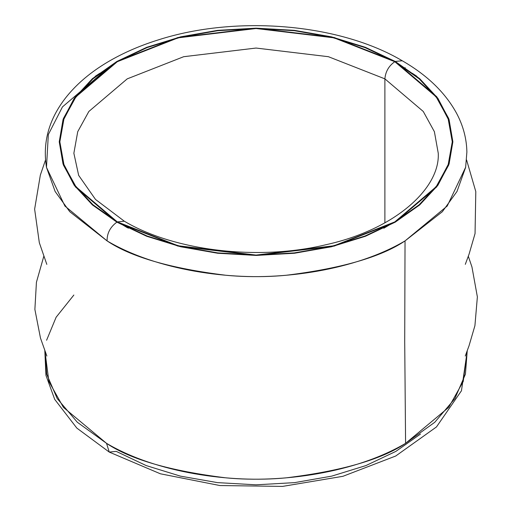 <?xml version="1.0" encoding="UTF-8"?>
<svg xmlns="http://www.w3.org/2000/svg" width="512" height="512" viewBox="0 0 512 512"><rect width="100%" height="100%" fill="white"/><g stroke="black" fill="none" stroke-linecap="round" stroke-linejoin="round"><path stroke-width="0.77" d="M107.078 68.877L62.464 106.886L48.333 134.56L46.483 167.379L64.896 206.029L107.078 240.902C157.062 270.438 230.995 280.576 285.856 275.302C341.402 268.467 381.133 256.998 405.037 240.902L404.71 341.773L405.587 443.334L434.803 422.246L454.893 398.573L465.427 374.163L467.238 350.637L463.238 381.466L448.691 407.373L405.587 443.334L404.71 341.773L405.037 240.902L442.342 211.712L456.986 191.482L465.632 167.379L466.88 152.07C466.63 138.573 463.155 125.581 456.461 113.082C445.158 92.506 427.085 75.066 402.24 60.755L395.232 61.446L436.685 96.666L448.698 118.515L452.877 141.798L448.698 165.082L436.685 186.931L395.232 222.15L334.227 246.086L256.058 255.43L177.888 246.086L116.883 222.15C110.259 226.982 106.989 233.235 107.078 240.902C130.982 256.998 170.714 268.467 226.259 275.302C281.114 280.576 355.053 270.438 405.037 240.902L447.219 206.029L465.664 167.213M416.979 76.371L412.378 73.331L416.979 76.371M73.862 153.242L77.728 131.686L88.851 111.462L127.226 78.861L183.693 56.704L256.058 48.051L328.422 56.704L384.89 78.861C385.523 71.597 388.826 65.875 394.803 61.696L333.99 37.837L256.058 28.518L178.125 37.837L117.312 61.696L75.987 96.806L64.006 118.586L59.846 141.798L64.006 165.011L75.987 186.79L117.312 221.901L147.046 235.987L180.973 246.458L217.779 252.902L256.058 255.078L294.336 252.902L331.142 246.458L365.069 235.987L394.803 221.901L419.2 204.736L437.331 185.152L448.499 163.898L452.269 141.798L448.499 119.699L437.331 98.451L419.2 78.861L394.803 61.696L365.069 47.61L331.142 37.139L294.336 30.694L256.058 28.518L217.779 30.694L180.973 37.139L147.046 47.61L117.312 61.696L92.915 78.861L74.784 98.451L63.616 119.699L59.846 141.798L63.616 163.898L74.784 185.152L92.915 204.736L117.312 221.901L124.32 221.21L95.488 199.418L78.656 175.354L73.862 153.242L77.728 131.686L88.851 111.462L127.226 78.861L183.693 56.704L256.058 48.051L328.422 56.704L384.89 78.861L423.264 111.462L434.387 131.686L438.253 153.242C440.179 188.083 395.603 229.357 326.01 244.71C258.426 261.075 174.214 250.912 124.32 221.21L117.312 221.901L178.125 245.76L256.058 255.078L333.99 245.76L394.803 221.901L436.128 186.79L448.109 165.011L452.269 141.798L448.109 118.586L436.128 96.806L394.803 61.696C388.826 65.875 385.523 71.597 384.89 78.861L384.89 222.848L384.89 78.861L423.264 111.462L434.387 131.686L438.253 153.242M389.664 224.762L383.814 228.237L389.664 224.762M128.294 228.237L127.219 227.238L127.226 227.622L122.451 224.762L127.226 227.622M405.587 443.334C355.418 472.986 281.21 483.162 226.15 477.869C170.394 471.002 130.522 459.494 106.528 443.334L109.242 452.077L106.528 443.334L77.312 422.246L57.222 398.573L46.688 374.163L44.877 350.637L48.877 381.466L63.424 407.373L106.528 443.334C156.698 472.986 230.906 483.162 285.965 477.869C341.722 471.002 381.594 459.494 405.587 443.334M405.107 68.128L405.133 67.603L405.107 68.128M467.309 350.451L461.459 390.752L436.474 426.931L395.725 456.013L342.938 476.301L282.573 486.4L219.891 485.542L160.397 473.798L109.242 452.077L116.25 451.386L146.208 465.581L180.397 476.128L217.485 482.624L256.058 484.819L294.63 482.624L331.718 476.128L365.907 465.581L395.866 451.386L420.454 434.086M116.883 222.15L92.41 204.928L74.221 185.286L63.021 163.968L59.238 141.798L63.021 119.629L74.221 98.317L92.41 78.669L116.883 61.446L146.714 47.315L180.736 36.819L217.658 30.349L256.058 28.166L294.458 30.349L331.379 36.819L365.402 47.315L395.232 61.446L419.706 78.669L437.894 98.317L449.094 119.629L452.877 141.798L449.094 163.968L437.894 185.286L419.706 204.928L395.232 222.15L365.402 236.282L331.379 246.784L294.458 253.248L256.058 255.43L217.658 253.248L180.736 246.784L146.714 236.282L116.883 222.15L75.43 186.931L63.418 165.082L59.238 141.798L63.418 118.515L75.43 96.666L116.883 61.446L177.888 37.517L256.058 28.166L334.227 37.517L395.232 61.446L402.24 60.755C339.36 23.494 236.307 14.867 158.496 39.834C138.253 46.144 120.16 54.246 104.211 64.154C88.48 73.946 75.629 85.165 65.664 97.811C48.851 119.424 42.458 142.611 46.483 167.379L55.13 191.482L69.773 211.712L107.078 240.902C106.989 233.235 110.259 226.982 116.883 222.15M99.738 73.331L95.136 76.371M46.592 340.25L56.128 317.229L73.862 295.027M465.254 356.038L469.037 345.766L474.925 325.651L477.37 296.89L471.962 267.008L468.307 256.243M465.306 264.346L469.094 254.074L475.046 233.581L475.802 191.603L466.605 160M45.51 160L40.346 175.085L34.63 209.158L39.322 242.694L46.822 264.39M43.808 256.243L36.429 282.259L34.88 309.427L40.467 338.042L46.861 356.038M109.242 452.077L76.845 428.102L54.714 399.386L45.958 375.36L44.806 350.451"/></g></svg>
